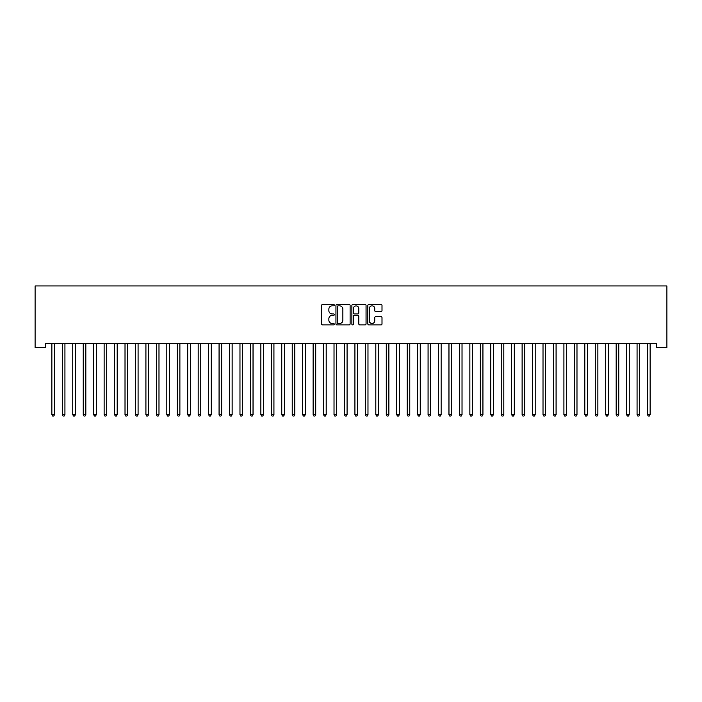 <?xml version="1.0" encoding="UTF-8"?>
<svg xmlns="http://www.w3.org/2000/svg" width="702" height="702" viewBox="0 0 702 702"><rect width="100%" height="100%" fill="white"/><g stroke="black" fill="none" stroke-linecap="round" stroke-linejoin="round"><path stroke-width="1.05" d="M334.284 305.133A0.72 0.72 0 0 0 333.564 304.422L322.666 304.422A1.027 1.027 0 0 0 321.639 305.449L321.639 323.912A1.027 1.027 0 0 0 322.666 324.929L333.564 324.929A0.72 0.72 0 0 0 334.284 324.219A0.72 0.72 0 0 0 333.564 323.499L332.151 323.499A3.282 3.282 0 0 1 328.869 320.217L328.869 318.673A3.282 3.282 0 0 1 332.151 315.391L333.564 315.391A0.72 0.72 0 0 0 334.284 314.68A0.72 0.72 0 0 0 333.564 313.961L332.151 313.961A3.282 3.282 0 0 1 328.869 310.679L328.869 309.134A3.282 3.282 0 0 1 332.151 305.853L333.564 305.853A0.72 0.72 0 0 0 334.284 305.133M380.975 311.653A1.027 1.027 0 0 0 382.002 310.626L382.002 305.449A1.027 1.027 0 0 0 380.975 304.422L368.875 304.422A1.027 1.027 0 0 0 367.848 305.449L367.848 323.912A1.027 1.027 0 0 0 368.875 324.929L380.975 324.929A1.027 1.027 0 0 0 382.002 323.912L382.002 317.655A1.027 1.027 0 0 0 380.975 316.628L375.798 316.628A1.027 1.027 0 0 0 374.771 317.655L374.771 320.753A2.747 2.747 0 0 1 372.025 323.499A2.747 2.747 0 0 1 369.287 320.753L369.287 308.599A2.747 2.747 0 0 1 372.025 305.853A2.747 2.747 0 0 1 374.771 308.599L374.771 310.626A1.027 1.027 0 0 0 375.798 311.653L380.975 311.653M656.449 343.41L45.551 343.41L45.551 347.595L35.1 347.595L35.1 285.942L666.9 285.942L666.9 347.595L656.449 347.595L656.449 343.41M350.105 305.449A1.027 1.027 0 0 0 349.078 304.422L336.978 304.422A1.027 1.027 0 0 0 335.951 305.449L335.951 323.912A1.027 1.027 0 0 0 336.978 324.929L349.078 324.929A1.027 1.027 0 0 0 350.105 323.912L350.105 305.449M352.922 304.422L365.022 304.422A1.027 1.027 0 0 1 366.049 305.449L366.049 323.912A1.027 1.027 0 0 1 365.022 324.929L359.845 324.929A1.027 1.027 0 0 1 358.819 323.912L358.819 316.418A1.027 1.027 0 0 0 357.792 315.391L354.361 315.391A1.027 1.027 0 0 0 353.334 316.418L353.334 324.219A0.72 0.72 0 0 1 352.615 324.929A0.72 0.72 0 0 1 351.895 324.219L351.895 305.449A1.027 1.027 0 0 1 352.922 304.422M338.101 305.853A0.72 0.72 0 0 0 337.381 306.572L337.381 322.78A0.72 0.72 0 0 0 338.101 323.499L339.592 323.499A3.282 3.282 0 0 0 342.874 320.217L342.874 309.134A3.282 3.282 0 0 0 339.592 305.853L338.101 305.853M358.819 308.652A2.747 2.747 0 0 0 356.081 305.905A2.747 2.747 0 0 0 353.334 308.652L353.334 312.934A1.027 1.027 0 0 0 354.361 313.961L357.792 313.961A1.027 1.027 0 0 0 358.819 312.934L358.819 308.652M51.799 343.568A1.044 1.044 -179.6 0 1 51.869 343.954A1.044 1.044 179.6 0 0 51.799 343.568L51.737 343.41M54.624 343.41L54.563 343.568A1.044 1.044 179.6 0 0 54.484 343.954L54.484 414.707L51.869 414.707L51.869 343.954M54.484 414.707L53.703 416.058L52.659 416.058L51.869 414.707M62.25 343.568A1.044 1.044 -179.6 0 1 62.32 343.954A1.044 1.044 179.6 0 0 62.25 343.568L62.188 343.41M72.692 343.568A1.044 1.044 -179.6 0 1 72.771 343.954A1.044 1.044 179.6 0 0 72.692 343.568L72.631 343.41M65.075 343.41L65.014 343.568A1.044 1.044 179.6 0 0 64.935 343.954L64.935 414.707L62.32 414.707L62.32 343.954M64.935 414.707L64.154 416.058L63.11 416.058L62.32 414.707M75.518 343.41L75.456 343.568A1.044 1.044 179.6 0 0 75.386 343.954L75.386 414.707L72.771 414.707L72.771 343.954M75.386 414.707L74.596 416.058L73.552 416.058L72.771 414.707M83.143 343.568A1.044 1.044 -179.6 0 1 83.222 343.954A1.044 1.044 179.6 0 0 83.143 343.568L83.082 343.41M93.594 343.568A1.044 1.044 -179.6 0 1 93.673 343.954A1.044 1.044 179.6 0 0 93.594 343.568L93.533 343.41M85.969 343.41L85.907 343.568A1.044 1.044 179.6 0 0 85.837 343.954L85.837 414.707L83.222 414.707L83.222 343.954M85.837 414.707L85.047 416.058L84.003 416.058L83.222 414.707M96.42 343.41L96.358 343.568A1.044 1.044 179.6 0 0 96.288 343.954L96.288 414.707L93.673 414.707L93.673 343.954M96.288 414.707L95.498 416.058L94.454 416.058L93.673 414.707M104.045 343.568A1.044 1.044 -179.6 0 1 104.124 343.954A1.044 1.044 179.6 0 0 104.045 343.568L103.984 343.41M106.871 343.41L106.809 343.568A1.044 1.044 179.6 0 0 106.73 343.954L106.73 414.707L104.124 414.707L104.124 343.954M106.73 414.707L105.949 416.058L104.905 416.058L104.124 414.707M114.496 343.568A1.044 1.044 -179.6 0 1 114.575 343.954A1.044 1.044 179.6 0 0 114.496 343.568L114.435 343.41M117.322 343.41L117.26 343.568A1.044 1.044 179.6 0 0 117.181 343.954L117.181 414.707L114.575 414.707L114.575 343.954M117.181 414.707L116.4 416.058L115.356 416.058L114.575 414.707M124.947 343.568A1.044 1.044 -179.6 0 1 125.017 343.954A1.044 1.044 179.6 0 0 124.947 343.568L124.886 343.41M135.398 343.568A1.044 1.044 -179.6 0 1 135.468 343.954A1.044 1.044 179.6 0 0 135.398 343.568L135.337 343.41M145.849 343.568A1.044 1.044 -179.6 0 1 145.919 343.954A1.044 1.044 179.6 0 0 145.849 343.568L145.788 343.41M156.292 343.568A1.044 1.044 -179.6 0 1 156.37 343.954A1.044 1.044 179.6 0 0 156.292 343.568L156.23 343.41M166.743 343.568A1.044 1.044 -179.6 0 1 166.822 343.954A1.044 1.044 179.6 0 0 166.743 343.568L166.681 343.41M177.194 343.568A1.044 1.044 -179.6 0 1 177.273 343.954A1.044 1.044 179.6 0 0 177.194 343.568L177.132 343.41M187.645 343.568A1.044 1.044 -179.6 0 1 187.724 343.954A1.044 1.044 179.6 0 0 187.645 343.568L187.583 343.41M198.096 343.568A1.044 1.044 -179.6 0 1 198.175 343.954A1.044 1.044 179.6 0 0 198.096 343.568L198.034 343.41M208.547 343.568A1.044 1.044 -179.6 0 1 208.617 343.954A1.044 1.044 179.6 0 0 208.547 343.568L208.485 343.41M127.773 343.41L127.711 343.568A1.044 1.044 179.6 0 0 127.632 343.954L127.632 414.707L125.017 414.707L125.017 343.954M127.632 414.707L126.851 416.058L125.807 416.058L125.017 414.707M138.224 343.41L138.162 343.568A1.044 1.044 179.6 0 0 138.083 343.954L138.083 414.707L135.468 414.707L135.468 343.954M138.083 414.707L137.302 416.058L136.258 416.058L135.468 414.707M148.675 343.41L148.613 343.568A1.044 1.044 179.6 0 0 148.534 343.954L148.534 414.707L145.919 414.707L145.919 343.954M148.534 414.707L147.753 416.058L146.7 416.058L145.919 414.707M159.117 343.41L159.056 343.568A1.044 1.044 179.6 0 0 158.985 343.954L158.985 414.707L156.37 414.707L156.37 343.954M158.985 414.707L158.196 416.058L157.151 416.058L156.37 414.707M169.568 343.41L169.507 343.568A1.044 1.044 179.6 0 0 169.436 343.954L169.436 414.707L166.822 414.707L166.822 343.954M169.436 414.707L168.647 416.058L167.602 416.058L166.822 414.707M180.019 343.41L179.958 343.568A1.044 1.044 179.6 0 0 179.887 343.954L179.887 414.707L177.273 414.707L177.273 343.954M179.887 414.707L179.098 416.058L178.054 416.058L177.273 414.707M190.47 343.41L190.409 343.568A1.044 1.044 179.6 0 0 190.33 343.954L190.33 414.707L187.724 414.707L187.724 343.954M190.33 414.707L189.549 416.058L188.505 416.058L187.724 414.707M200.921 343.41L200.86 343.568A1.044 1.044 179.6 0 0 200.781 343.954L200.781 414.707L198.175 414.707L198.175 343.954M200.781 414.707L200 416.058L198.956 416.058L198.175 414.707M211.372 343.41L211.311 343.568A1.044 1.044 179.6 0 0 211.232 343.954L211.232 414.707L208.617 414.707L208.617 343.954M211.232 414.707L210.451 416.058L209.407 416.058L208.617 414.707M218.998 343.568A1.044 1.044 -179.6 0 1 219.068 343.954A1.044 1.044 179.6 0 0 218.998 343.568L218.936 343.41M221.823 343.41L221.762 343.568A1.044 1.044 179.6 0 0 221.683 343.954L221.683 414.707L219.068 414.707L219.068 343.954M221.683 414.707L220.902 416.058L219.858 416.058L219.068 414.707M229.449 343.568A1.044 1.044 -179.6 0 1 229.519 343.954A1.044 1.044 179.6 0 0 229.449 343.568L229.378 343.41M232.265 343.41L232.204 343.568A1.044 1.044 179.6 0 0 232.134 343.954L232.134 414.707L229.519 414.707L229.519 343.954M232.134 414.707L231.353 416.058L230.3 416.058L229.519 414.707M239.891 343.568A1.044 1.044 -179.6 0 1 239.97 343.954A1.044 1.044 179.6 0 0 239.891 343.568L239.83 343.41M242.716 343.41L242.655 343.568A1.044 1.044 179.6 0 0 242.585 343.954L242.585 414.707L239.97 414.707L239.97 343.954M242.585 414.707L241.795 416.058L240.751 416.058L239.97 414.707M250.342 343.568A1.044 1.044 -179.6 0 1 250.421 343.954A1.044 1.044 179.6 0 0 250.342 343.568L250.281 343.41M253.168 343.41L253.106 343.568A1.044 1.044 179.6 0 0 253.036 343.954L253.036 414.707L250.421 414.707L250.421 343.954M253.036 414.707L252.246 416.058L251.202 416.058L250.421 414.707M260.793 343.568A1.044 1.044 -179.6 0 1 260.872 343.954A1.044 1.044 179.6 0 0 260.793 343.568L260.732 343.41M263.619 343.41L263.557 343.568A1.044 1.044 179.6 0 0 263.478 343.954L263.478 414.707L260.872 414.707L260.872 343.954M263.478 414.707L262.697 416.058L261.653 416.058L260.872 414.707M271.244 343.568A1.044 1.044 -179.6 0 1 271.323 343.954A1.044 1.044 179.6 0 0 271.244 343.568L271.183 343.41M274.07 343.41L274.008 343.568A1.044 1.044 179.6 0 0 273.929 343.954L273.929 414.707L271.323 414.707L271.323 343.954M273.929 414.707L273.148 416.058L272.104 416.058L271.323 414.707M281.695 343.568A1.044 1.044 -179.6 0 1 281.765 343.954A1.044 1.044 179.6 0 0 281.695 343.568L281.634 343.41M284.521 343.41L284.459 343.568A1.044 1.044 179.6 0 0 284.38 343.954L284.38 414.707L281.765 414.707L281.765 343.954M284.38 414.707L283.599 416.058L282.555 416.058L281.765 414.707M292.146 343.568A1.044 1.044 -179.6 0 1 292.216 343.954A1.044 1.044 179.6 0 0 292.146 343.568L292.085 343.41M294.972 343.41L294.91 343.568A1.044 1.044 179.6 0 0 294.831 343.954L294.831 414.707L292.216 414.707L292.216 343.954M294.831 414.707L294.05 416.058L293.006 416.058L292.216 414.707M302.597 343.568A1.044 1.044 -179.6 0 1 302.667 343.954A1.044 1.044 179.6 0 0 302.597 343.568L302.536 343.41M305.423 343.41L305.361 343.568A1.044 1.044 179.6 0 0 305.282 343.954L305.282 414.707L302.667 414.707L302.667 343.954M305.282 414.707L304.501 416.058L303.457 416.058L302.667 414.707M313.039 343.568A1.044 1.044 -179.6 0 1 313.118 343.954A1.044 1.044 179.6 0 0 313.039 343.568L312.978 343.41M315.865 343.41L315.803 343.568A1.044 1.044 179.6 0 0 315.733 343.954L315.733 414.707L313.118 414.707L313.118 343.954M315.733 414.707L314.944 416.058L313.899 416.058L313.118 414.707M323.49 343.568A1.044 1.044 -179.6 0 1 323.569 343.954A1.044 1.044 179.6 0 0 323.49 343.568L323.429 343.41M326.316 343.41L326.255 343.568A1.044 1.044 179.6 0 0 326.184 343.954L326.184 414.707L323.569 414.707L323.569 343.954M326.184 414.707L325.395 416.058L324.35 416.058L323.569 414.707M333.941 343.568A1.044 1.044 -179.6 0 1 334.02 343.954A1.044 1.044 179.6 0 0 333.941 343.568L333.88 343.41M336.767 343.41L336.706 343.568A1.044 1.044 179.6 0 0 336.635 343.954L336.635 414.707L334.02 414.707L334.02 343.954M336.635 414.707L335.846 416.058L334.801 416.058L334.02 414.707M344.392 343.568A1.044 1.044 -179.6 0 1 344.471 343.954A1.044 1.044 179.6 0 0 344.392 343.568L344.331 343.41M347.218 343.41L347.157 343.568A1.044 1.044 179.6 0 0 347.078 343.954L347.078 414.707L344.471 414.707L344.471 343.954M347.078 414.707L346.297 416.058L345.252 416.058L344.471 414.707M354.843 343.568A1.044 1.044 -179.6 0 1 354.922 343.954A1.044 1.044 179.6 0 0 354.843 343.568L354.782 343.41M357.669 343.41L357.608 343.568A1.044 1.044 179.6 0 0 357.529 343.954L357.529 414.707L354.922 414.707L354.922 343.954M357.529 414.707L356.748 416.058L355.703 416.058L354.922 414.707M365.294 343.568A1.044 1.044 -179.6 0 1 365.365 343.954A1.044 1.044 179.6 0 0 365.294 343.568L365.233 343.41M368.12 343.41L368.059 343.568A1.044 1.044 179.6 0 0 367.98 343.954L367.98 414.707L365.365 414.707L365.365 343.954M367.98 414.707L367.199 416.058L366.154 416.058L365.365 414.707M375.745 343.568A1.044 1.044 -179.6 0 1 375.816 343.954A1.044 1.044 179.6 0 0 375.745 343.568L375.684 343.41M378.571 343.41L378.51 343.568A1.044 1.044 179.6 0 0 378.431 343.954L378.431 414.707L375.816 414.707L375.816 343.954M378.431 414.707L377.65 416.058L376.605 416.058L375.816 414.707M386.197 343.568A1.044 1.044 -179.6 0 1 386.267 343.954A1.044 1.044 179.6 0 0 386.197 343.568L386.135 343.41M389.022 343.41L388.961 343.568A1.044 1.044 179.6 0 0 388.882 343.954L388.882 414.707L386.267 414.707L386.267 343.954M388.882 414.707L388.101 416.058L387.056 416.058L386.267 414.707M396.639 343.568A1.044 1.044 -179.6 0 1 396.718 343.954A1.044 1.044 179.6 0 0 396.639 343.568L396.577 343.41M399.464 343.41L399.403 343.568A1.044 1.044 179.6 0 0 399.333 343.954L399.333 414.707L396.718 414.707L396.718 343.954M399.333 414.707L398.543 416.058L397.499 416.058L396.718 414.707M407.09 343.568A1.044 1.044 -179.6 0 1 407.169 343.954A1.044 1.044 179.6 0 0 407.09 343.568L407.028 343.41M409.915 343.41L409.854 343.568A1.044 1.044 179.6 0 0 409.784 343.954L409.784 414.707L407.169 414.707L407.169 343.954M409.784 414.707L408.994 416.058L407.95 416.058L407.169 414.707M417.541 343.568A1.044 1.044 -179.6 0 1 417.62 343.954A1.044 1.044 179.6 0 0 417.541 343.568L417.479 343.41M420.366 343.41L420.305 343.568A1.044 1.044 179.6 0 0 420.235 343.954L420.235 414.707L417.62 414.707L417.62 343.954M420.235 414.707L419.445 416.058L418.401 416.058L417.62 414.707M427.992 343.568A1.044 1.044 -179.6 0 1 428.071 343.954A1.044 1.044 179.6 0 0 427.992 343.568L427.93 343.41M430.817 343.41L430.756 343.568A1.044 1.044 179.6 0 0 430.677 343.954L430.677 414.707L428.071 414.707L428.071 343.954M430.677 414.707L429.896 416.058L428.852 416.058L428.071 414.707M438.443 343.568A1.044 1.044 -179.6 0 1 438.522 343.954A1.044 1.044 179.6 0 0 438.443 343.568L438.381 343.41M441.268 343.41L441.207 343.568A1.044 1.044 179.6 0 0 441.128 343.954L441.128 414.707L438.522 414.707L438.522 343.954M441.128 414.707L440.347 416.058L439.303 416.058L438.522 414.707M448.894 343.568A1.044 1.044 -179.6 0 1 448.964 343.954A1.044 1.044 179.6 0 0 448.894 343.568L448.832 343.41M451.719 343.41L451.658 343.568A1.044 1.044 179.6 0 0 451.579 343.954L451.579 414.707L448.964 414.707L448.964 343.954M451.579 414.707L450.798 416.058L449.754 416.058L448.964 414.707M459.345 343.568A1.044 1.044 -179.6 0 1 459.415 343.954A1.044 1.044 179.6 0 0 459.345 343.568L459.283 343.41M462.17 343.41L462.109 343.568A1.044 1.044 179.6 0 0 462.03 343.954L462.03 414.707L459.415 414.707L459.415 343.954M462.03 414.707L461.249 416.058L460.205 416.058L459.415 414.707M469.796 343.568A1.044 1.044 -179.6 0 1 469.866 343.954A1.044 1.044 179.6 0 0 469.796 343.568L469.735 343.41M472.621 343.41L472.551 343.568A1.044 1.044 179.6 0 0 472.481 343.954L472.481 414.707L469.866 414.707L469.866 343.954M472.481 414.707L471.7 416.058L470.647 416.058L469.866 414.707M480.238 343.568A1.044 1.044 -179.6 0 1 480.317 343.954A1.044 1.044 179.6 0 0 480.238 343.568L480.177 343.41M483.064 343.41L483.002 343.568A1.044 1.044 179.6 0 0 482.932 343.954L482.932 414.707L480.317 414.707L480.317 343.954M482.932 414.707L482.142 416.058L481.098 416.058L480.317 414.707M490.689 343.568A1.044 1.044 -179.6 0 1 490.768 343.954A1.044 1.044 179.6 0 0 490.689 343.568L490.628 343.41M493.515 343.41L493.453 343.568A1.044 1.044 179.6 0 0 493.383 343.954L493.383 414.707L490.768 414.707L490.768 343.954M493.383 414.707L492.593 416.058L491.549 416.058L490.768 414.707M501.14 343.568A1.044 1.044 -179.6 0 1 501.219 343.954A1.044 1.044 179.6 0 0 501.14 343.568L501.079 343.41M503.966 343.41L503.904 343.568A1.044 1.044 179.6 0 0 503.825 343.954L503.825 414.707L501.219 414.707L501.219 343.954M503.825 414.707L503.044 416.058L502 416.058L501.219 414.707M511.591 343.568A1.044 1.044 -179.6 0 1 511.67 343.954A1.044 1.044 179.6 0 0 511.591 343.568L511.53 343.41M514.417 343.41L514.355 343.568A1.044 1.044 179.6 0 0 514.276 343.954L514.276 414.707L511.67 414.707L511.67 343.954M514.276 414.707L513.495 416.058L512.451 416.058L511.67 414.707M522.042 343.568A1.044 1.044 -179.6 0 1 522.112 343.954A1.044 1.044 179.6 0 0 522.042 343.568L521.981 343.41M524.868 343.41L524.806 343.568A1.044 1.044 179.6 0 0 524.727 343.954L524.727 414.707L522.112 414.707L522.112 343.954M524.727 414.707L523.946 416.058L522.902 416.058L522.112 414.707M532.493 343.568A1.044 1.044 -179.6 0 1 532.564 343.954A1.044 1.044 179.6 0 0 532.493 343.568L532.432 343.41M535.319 343.41L535.257 343.568A1.044 1.044 179.6 0 0 535.178 343.954L535.178 414.707L532.564 414.707L532.564 343.954M535.178 414.707L534.397 416.058L533.353 416.058L532.564 414.707M542.944 343.568A1.044 1.044 -179.6 0 1 543.015 343.954A1.044 1.044 179.6 0 0 542.944 343.568L542.883 343.41M545.77 343.41L545.708 343.568A1.044 1.044 179.6 0 0 545.629 343.954L545.629 414.707L543.015 414.707L543.015 343.954M545.629 414.707L544.849 416.058L543.804 416.058L543.015 414.707M553.387 343.568A1.044 1.044 -179.6 0 1 553.466 343.954A1.044 1.044 179.6 0 0 553.387 343.568L553.325 343.41M556.212 343.41L556.151 343.568A1.044 1.044 179.6 0 0 556.081 343.954L556.081 414.707L553.466 414.707L553.466 343.954M556.081 414.707L555.3 416.058L554.247 416.058L553.466 414.707M563.838 343.568A1.044 1.044 -179.6 0 1 563.917 343.954A1.044 1.044 179.6 0 0 563.838 343.568L563.776 343.41M566.663 343.41L566.602 343.568A1.044 1.044 179.6 0 0 566.532 343.954L566.532 414.707L563.917 414.707L563.917 343.954M566.532 414.707L565.742 416.058L564.698 416.058L563.917 414.707M574.289 343.568A1.044 1.044 -179.6 0 1 574.368 343.954A1.044 1.044 179.6 0 0 574.289 343.568L574.227 343.41M577.114 343.41L577.053 343.568A1.044 1.044 179.6 0 0 576.983 343.954L576.983 414.707L574.368 414.707L574.368 343.954M576.983 414.707L576.193 416.058L575.149 416.058L574.368 414.707M584.74 343.568A1.044 1.044 -179.6 0 1 584.819 343.954A1.044 1.044 179.6 0 0 584.74 343.568L584.678 343.41M587.565 343.41L587.504 343.568A1.044 1.044 179.6 0 0 587.425 343.954L587.425 414.707L584.819 414.707L584.819 343.954M587.425 414.707L586.644 416.058L585.6 416.058L584.819 414.707M595.191 343.568A1.044 1.044 -179.6 0 1 595.27 343.954A1.044 1.044 179.6 0 0 595.191 343.568L595.129 343.41M598.016 343.41L597.955 343.568A1.044 1.044 179.6 0 0 597.876 343.954L597.876 414.707L595.27 414.707L595.27 343.954M597.876 414.707L597.095 416.058L596.051 416.058L595.27 414.707M605.642 343.568A1.044 1.044 -179.6 0 1 605.712 343.954A1.044 1.044 179.6 0 0 605.642 343.568L605.58 343.41M608.467 343.41L608.406 343.568A1.044 1.044 179.6 0 0 608.327 343.954L608.327 414.707L605.712 414.707L605.712 343.954M608.327 414.707L607.546 416.058L606.502 416.058L605.712 414.707M616.093 343.568A1.044 1.044 -179.6 0 1 616.163 343.954A1.044 1.044 179.6 0 0 616.093 343.568L616.031 343.41M618.918 343.41L618.857 343.568A1.044 1.044 179.6 0 0 618.778 343.954L618.778 414.707L616.163 414.707L616.163 343.954M618.778 414.707L617.997 416.058L616.953 416.058L616.163 414.707M626.544 343.568A1.044 1.044 -179.6 0 1 626.614 343.954A1.044 1.044 179.6 0 0 626.544 343.568L626.482 343.41M629.369 343.41L629.308 343.568A1.044 1.044 179.6 0 0 629.229 343.954L629.229 414.707L626.614 414.707L626.614 343.954M629.229 414.707L628.448 416.058L627.404 416.058L626.614 414.707M636.986 343.568A1.044 1.044 -179.6 0 1 637.065 343.954A1.044 1.044 179.6 0 0 636.986 343.568L636.925 343.41M639.812 343.41L639.75 343.568A1.044 1.044 179.6 0 0 639.68 343.954L639.68 414.707L637.065 414.707L637.065 343.954M639.68 414.707L638.89 416.058L637.846 416.058L637.065 414.707M647.437 343.568A1.044 1.044 -179.6 0 1 647.516 343.954A1.044 1.044 179.6 0 0 647.437 343.568L647.376 343.41M650.263 343.41L650.201 343.568A1.044 1.044 179.6 0 0 650.131 343.954L650.131 414.707L647.516 414.707L647.516 343.954M650.131 414.707L649.341 416.058L648.297 416.058L647.516 414.707"/></g></svg>
